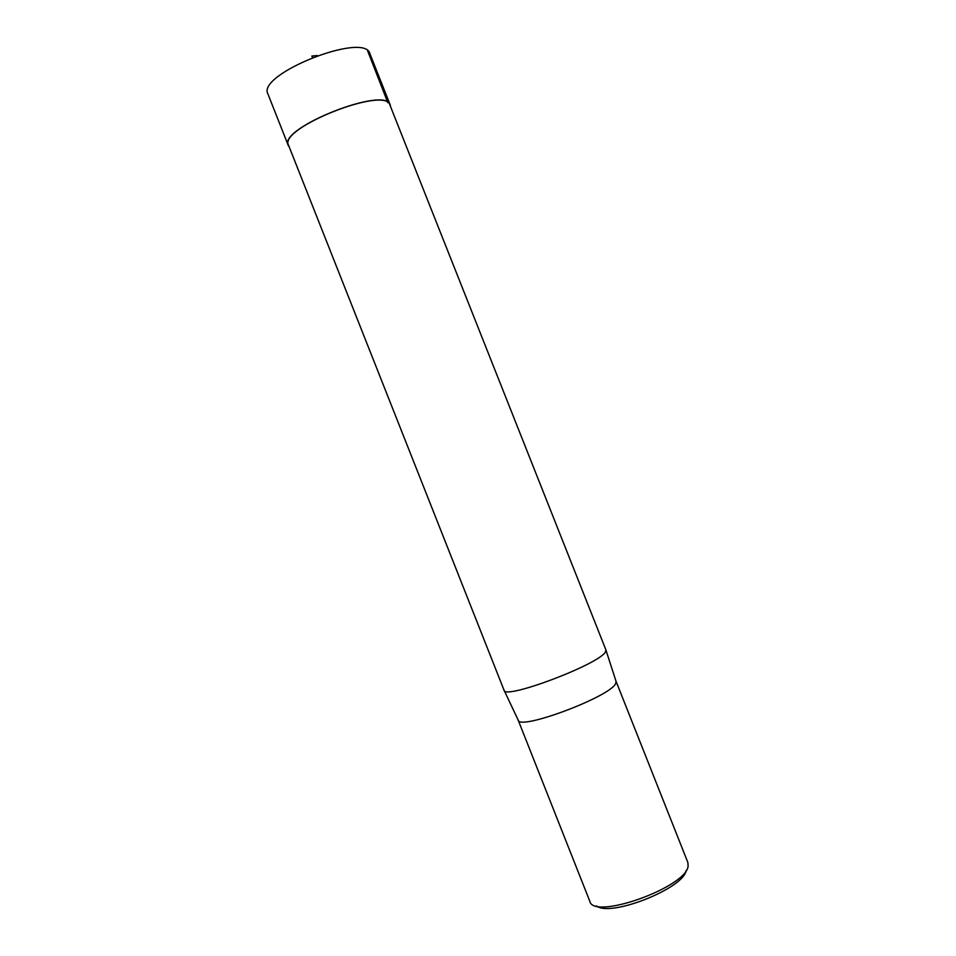<?xml version="1.0" encoding="UTF-8"?>
<svg xmlns="http://www.w3.org/2000/svg" width="956" height="956" viewBox="0 0 956 956"><rect width="100%" height="100%" fill="white"/><g stroke="black" fill="none" stroke-linecap="round" stroke-linejoin="round"><path stroke-width="1.43" d="M504.027 690.172L288.557 145.264C277.957 128.271 386.033 85.478 389.952 105.124L605.889 649.841L605.483 651.729C600.499 663.822 503.872 700.33 504.027 690.172L504.003 690.077M589.744 901.09L518.14 720.023C518.558 731.149 611.374 696.35 615.736 683.337L616.034 681.27L687.782 862.276M596.604 905.941C610.275 917.485 684.042 888.279 686.109 870.51M589.828 901.293C593.449 920.532 686.97 887.084 688.117 865.933L687.866 862.467M390.239 105.005L369.9 53.667C364.929 31.261 256.232 74.293 267.943 94.035L288.258 145.384C277.587 128.283 386.32 85.239 390.239 105.005L390.562 106.666M289.166 146.806L288.258 145.384M317.237 55.544L311.871 56.046L312.397 57.372M387.837 102.698L367.63 50.823M615.999 681.186L605.949 650.092M518.116 719.94L504.147 690.399"/></g></svg>
